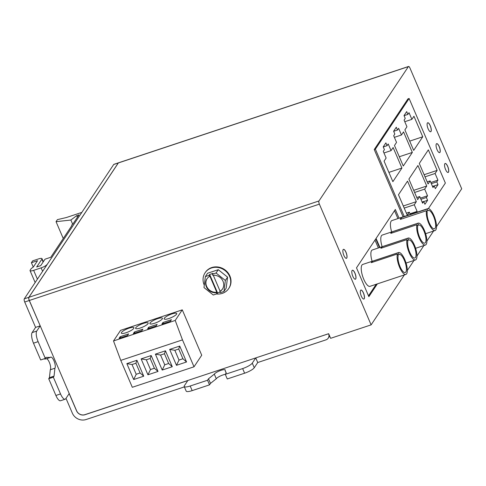 <?xml version="1.0" encoding="UTF-8"?>
<svg xmlns="http://www.w3.org/2000/svg" width="486" height="486" viewBox="0 0 486 486"><rect width="100%" height="100%" fill="white"/><g stroke="black" fill="none" stroke-linecap="round" stroke-linejoin="round"><path stroke-width="0.73" d="M392.056 232.964L391.643 232.004A11.53 3.791 -108.4 0 0 390.805 233.383L416.945 224.696A11.53 3.791 71.6 0 0 419.053 237.648A11.53 3.791 71.6 0 0 425.402 245.035A11.53 3.791 71.6 0 0 426.186 244.391A11.53 3.791 71.6 0 0 424.886 231.53A11.53 3.791 71.6 0 0 418.136 223.141L382.263 235.06A11.53 3.791 71.6 0 0 382.142 246.712M397.913 218.585L394.529 210.693M401.564 218.992L401.035 217.752A11.53 3.791 -108.4 0 0 400.318 219.405L426.459 210.724A11.53 3.791 71.6 0 0 428.871 223.596A11.53 3.791 71.6 0 0 435.043 230.558A11.53 3.791 71.6 0 0 435.821 229.914A11.53 3.791 71.6 0 0 434.52 217.054A11.53 3.791 71.6 0 0 427.771 208.664L391.898 220.577A11.53 3.791 71.6 0 0 391.686 231.931M398.575 252.532L362.702 264.445A11.53 3.791 71.6 0 0 362.422 264.584A11.53 3.791 71.6 0 0 361.924 265.089A11.53 3.791 71.6 0 0 363.224 277.949A11.53 3.791 71.6 0 0 369.974 286.339L405.846 274.426A11.53 3.791 71.6 0 0 405.81 262.282A11.53 3.791 71.6 0 0 398.575 252.532A11.53 3.791 71.6 0 0 398.289 252.671L372.148 261.353A11.53 3.791 -108.4 0 0 371.28 262.653L397.42 253.971A11.53 3.791 71.6 0 0 399.443 266.929A11.53 3.791 71.6 0 0 405.846 274.426M368.503 295.84L376.207 284.267M378.351 247.975L374.967 240.084M382.136 247.854L381.729 246.912A11.53 3.791 -108.4 0 0 380.89 248.273L407.025 239.586A11.53 3.791 71.6 0 0 409.121 252.538A11.53 3.791 71.6 0 0 415.481 259.949A11.53 3.791 71.6 0 0 415.445 247.805A11.53 3.791 71.6 0 0 408.21 238.055L372.343 249.968A11.53 3.791 71.6 0 0 371.559 250.612A11.53 3.791 71.6 0 0 371.158 251.505A11.53 3.791 71.6 0 0 372.124 261.316M216.063 273.017L225.352 280.465L223.967 291.46L220.273 292.687L219.806 291.6A9.289 8.499 -146.4 0 0 222.406 289.158A9.289 8.499 -146.4 0 0 222.072 279.572A9.289 8.499 -146.4 0 0 212.832 275.331L212.37 274.244L216.063 273.017L218.275 269.687L207.595 273.235L205.378 276.564L203.986 287.56L213.281 295.008L216.975 293.781L217.558 292.912L220.018 292.092M222.545 288.939A9.289 8.499 -146.4 0 1 220.097 291.169L219.806 291.6M220.097 291.169L213.287 275.283M216.422 293.963A14.203 12.988 -146.4 0 0 228.712 288.55A14.203 12.988 -146.4 0 0 229.617 276.455A14.203 12.988 -146.4 0 0 217.88 267.464A14.203 12.988 -146.4 0 0 205.068 272.816A14.203 12.988 -146.4 0 0 204.29 285.197M223.967 291.46L226.184 288.131L227.57 277.135L218.275 269.687M113.511 340.947L120.771 360.381L132.307 387.293L194.017 366.796L201.726 355.217L182.28 309.849L120.571 330.346L113.511 340.947L175.221 320.45L182.28 309.849M436.519 226.604L461.7 188.775L409.953 68.046A2.582 0.851 71.6 0 0 408.562 66.467A2.582 0.851 71.6 0 0 408.392 66.606L318.968 200.961A2.582 0.851 71.6 0 0 319.381 204.138L371.122 324.867L404.37 274.912M371.122 324.867L330.626 338.317L328.651 333.7L84.922 414.655A6.488 5.935 33.6 0 1 76.624 410.792L29.336 300.47A2.582 0.851 -108.4 0 1 28.929 297.298L118.347 162.944A2.582 0.851 -108.4 0 1 118.523 162.798L408.562 66.467M228.712 288.55L228.997 288.119A14.203 12.988 -146.4 0 0 229.908 276.018A14.203 12.988 -146.4 0 0 218.165 267.033A14.203 12.988 -146.4 0 0 205.353 272.379L205.068 272.816M118.487 162.816A2.582 0.851 71.6 0 0 118.444 162.828A2.582 0.851 71.6 0 0 118.274 162.968L113.718 164.481L24.3 298.835L28.85 297.323A2.582 0.851 71.6 0 0 29.263 300.5L40.192 325.79M113.718 164.481A2.582 0.851 -108.4 0 1 113.894 164.335L118.444 162.828M66.005 398.35L72.335 413.124A10.759 9.841 -146.4 0 0 86.095 419.533L184.37 386.892M69.219 393.514L65.75 398.727A8.608 2.831 -108.4 0 1 65.167 399.206L60.537 400.743A8.608 2.831 -108.4 0 1 55.896 395.47L48.715 378.716L49.414 377.671L50.295 369.761A6.026 1.98 71.6 0 0 49.87 363.753A6.026 1.98 71.6 0 0 46.613 358.68M65.167 399.206A8.608 2.831 -108.4 0 1 60.525 393.933L53.345 377.179L54.043 376.134L54.924 368.224A6.026 1.98 71.6 0 0 54.244 361.505A6.026 1.98 71.6 0 0 50.714 357.119A6.026 1.98 71.6 0 0 50.307 357.453L45.678 358.99L43.71 358.966M50.307 357.453L46 357.392L45.307 358.431L40.678 359.968L33.485 343.183A8.608 2.831 -108.4 0 1 32.119 332.594L35.587 327.388L24.713 302.006A2.582 0.851 -108.4 0 1 24.3 298.835M399.067 218.202L395.331 209.484L376.061 238.438L379.924 247.453M379.505 247.587L375.769 238.875L356.499 267.829L368.856 296.667L377.367 283.885M360.582 290.318A4.732 1.555 71.6 0 0 361.116 295.597A4.732 1.555 71.6 0 0 363.886 299.036A4.732 1.555 71.6 0 0 363.874 294.054A4.732 1.555 71.6 0 0 360.904 290.051A4.732 1.555 71.6 0 0 360.582 290.318M427.382 123.025A4.732 1.555 71.6 0 0 427.917 128.304A4.732 1.555 71.6 0 0 430.687 131.742A4.732 1.555 71.6 0 0 430.675 126.761A4.732 1.555 71.6 0 0 427.704 122.758A4.732 1.555 71.6 0 0 427.382 123.025M436.343 143.917A4.732 1.555 71.6 0 0 436.871 149.196A4.732 1.555 71.6 0 0 439.648 152.64A4.732 1.555 71.6 0 0 439.63 147.653A4.732 1.555 71.6 0 0 436.659 143.649A4.732 1.555 71.6 0 0 436.343 143.917M444.836 163.733A4.732 1.555 71.6 0 0 445.37 169.013A4.732 1.555 71.6 0 0 448.141 172.457A4.732 1.555 71.6 0 0 448.122 167.47A4.732 1.555 71.6 0 0 445.152 163.472A4.732 1.555 71.6 0 0 444.836 163.733M343.134 249.604A4.732 1.555 71.6 0 0 343.669 254.883A4.732 1.555 71.6 0 0 346.439 258.327A4.732 1.555 71.6 0 0 346.427 253.346A4.732 1.555 71.6 0 0 343.456 249.342A4.732 1.555 71.6 0 0 343.134 249.604M352.089 270.502A4.732 1.555 71.6 0 0 352.623 275.781A4.732 1.555 71.6 0 0 355.394 279.219A4.732 1.555 71.6 0 0 355.381 274.238A4.732 1.555 71.6 0 0 352.411 270.234A4.732 1.555 71.6 0 0 352.089 270.502M407.323 270.471L414.005 260.435M416.958 255.994L423.932 245.521M426.884 241.086L433.567 231.044M428.366 208.609L445.364 183.064L409.115 98.482L407.954 98.865L374.232 149.536L403.088 216.865M118.274 162.968L28.85 297.323M69.164 393.599L76.545 410.816A6.573 6.014 -146.4 0 0 84.953 414.734L187.796 380.574M328.658 333.724L255.861 357.878M255.788 357.994L257.732 362.526L254.263 367.738A8.608 2.023 156.8 0 1 244.622 373.199L227.266 378.965L225.285 374.348A6.026 1.415 -23.2 0 0 216.288 378.752L210.487 383.405L209.521 384.857L192.164 390.623A8.608 2.023 156.8 0 1 186.181 391.115L184.206 386.504A8.608 2.023 156.8 0 1 184.401 385.671L187.869 380.459M255.751 357.915L252.283 363.127A8.608 2.023 156.8 0 1 242.642 368.582L225.285 374.348L226.251 372.896L225.109 370.551A6.026 1.415 -23.2 0 0 225.249 369.974A6.026 1.415 -23.2 0 0 220.109 370.66A6.026 1.415 -23.2 0 0 214.308 374.141L216.288 378.752M214.308 374.141L208.512 378.788L207.546 380.24L190.19 386.005A8.608 2.023 156.8 0 1 184.206 386.504M207.546 380.24L209.521 384.857M208.512 378.788L210.487 383.405M225.109 370.551L226.166 373.023M257.732 362.526L325.924 339.878A5.164 4.726 -146.4 0 0 328.244 338.128A5.164 4.726 -146.4 0 0 328.603 333.803M40.138 325.875L35.587 327.388M45.307 358.431L38.115 341.646A8.608 2.831 -108.4 0 1 36.748 331.057L40.217 325.845M54.924 368.224L50.295 369.761M54.043 376.134L49.414 377.671M53.345 377.179L48.715 378.716M409.115 98.482L375.386 149.153L374.232 149.536M375.386 149.153L404.243 216.477M428.087 184L430.153 180.901L433.002 187.56L434.144 185.846L435.341 188.647L438.001 184.656L436.799 181.855L437.935 180.142L435.085 173.484L437.145 170.386L428.348 149.858L419.29 163.466L428.087 184M417.681 199.631L419.746 196.532L422.595 203.191L423.737 201.483L424.934 204.284L427.595 200.287L426.392 197.486L427.528 195.779L424.679 189.121L426.738 186.023L417.942 165.495L408.884 179.103L417.681 199.631M411.879 119.349L409.03 112.691L407.888 114.398L406.691 111.598L404.03 115.595L405.233 118.396L404.091 120.103L406.946 126.761L404.887 129.859L413.683 150.393L422.741 136.785L413.944 116.251L411.879 119.349L404.783 121.707M401.472 134.987L398.623 128.328L397.481 130.035L396.284 127.235L393.624 131.232L394.826 134.033L393.684 135.74L396.54 142.398L394.48 145.496L403.277 166.03L412.335 152.422L403.538 131.888L401.472 134.987L394.377 137.344M391.066 150.624L388.217 143.965L387.075 145.672L385.878 142.872L383.217 146.869L384.42 149.67L383.278 151.377L386.133 158.035L384.074 161.133L392.87 181.667L401.928 168.053L393.131 147.525L391.066 150.624L383.97 152.981M416.453 212.425L417.122 211.416L414.272 204.758L416.332 201.66L407.535 181.126L398.477 194.734L407.274 215.268L409.34 212.169L410.318 214.46M406.369 213.154L409.34 212.169M403.295 205.991L416.332 201.66M404.2 208.099L414.272 204.758M410.026 213.773L417.122 211.416M388.897 172.384L401.928 168.053M383.247 146.942L387.075 145.672M399.304 156.747L412.335 152.422M393.654 131.305L397.481 130.035M409.71 141.116L422.741 136.785M404.06 115.674L407.888 114.398M416.775 197.523L419.746 196.532M413.701 190.354L426.738 186.023M414.607 192.468L424.679 189.121M420.433 198.136L427.528 195.779M420.931 199.303L426.392 197.486M423.768 201.562L427.595 200.287M422.097 202.03L423.737 201.483M427.182 181.886L430.153 180.901M424.108 174.717L437.145 170.386M425.019 176.831L435.085 173.484M430.839 182.505L437.935 180.142M431.337 183.665L436.799 181.855M434.174 185.925L438.001 184.656M432.504 186.393L434.144 185.846M355.357 279.231A4.732 1.555 71.6 0 0 355.302 274.262A4.732 1.555 71.6 0 0 352.374 270.252M346.403 258.339A4.732 1.555 71.6 0 0 346.348 253.37A4.732 1.555 71.6 0 0 343.42 249.354M448.098 172.463A4.732 1.555 71.6 0 0 448.049 167.494A4.732 1.555 71.6 0 0 445.115 163.484M439.605 152.647A4.732 1.555 71.6 0 0 439.551 147.677A4.732 1.555 71.6 0 0 436.622 143.668M430.651 131.755A4.732 1.555 71.6 0 0 430.596 126.785A4.732 1.555 71.6 0 0 427.668 122.776M363.85 299.048A4.732 1.555 71.6 0 0 363.795 294.079A4.732 1.555 71.6 0 0 360.867 290.069M81.83 212.394L66.248 217.57L57.409 219.629L56.048 221.677L70.871 220.037L76.733 215.614L78.987 214.867L72.815 224.131L71.746 224.994L71.885 225.534L50.763 257.276L45.022 259.178L40.721 265.642L36.681 266.978L41.893 259.153A5.164 1.215 -23.2 0 0 42.015 258.655A5.164 1.215 -23.2 0 0 38.424 258.953L32.629 260.873L31.402 262.719L37.556 260.678L33.334 267.021L31.256 268.521L30.175 270.149A5.164 1.215 -23.2 0 0 30.053 270.647A5.164 1.215 -23.2 0 0 33.643 270.35L41.134 267.865A5.164 1.215 -23.2 0 0 46.583 264.979L47.288 264.293M56.048 221.677L63.253 238.498M70.871 220.037L72.675 224.246M76.733 215.614L77.42 217.212M31.402 262.719L33.267 267.069M194.017 366.796L182.481 339.884L175.221 320.45M135.776 327.722A6.834 1.604 -23.2 0 0 135.618 328.378A6.834 1.604 -23.2 0 0 142.532 327.163A6.834 1.604 -23.2 0 0 148.181 322.996A6.834 1.604 -23.2 0 0 142.355 323.773A6.834 1.604 -23.2 0 0 135.776 327.722M133.364 333.566L141.827 330.753L142.878 329.174L134.422 331.981L133.364 333.566M119.094 338.305L127.551 335.498L128.608 333.912L120.151 336.719L119.094 338.305M121.506 332.46A6.834 1.604 -23.2 0 0 121.348 333.123A6.834 1.604 -23.2 0 0 128.261 331.902A6.834 1.604 -23.2 0 0 133.911 327.734A6.834 1.604 -23.2 0 0 128.085 328.512A6.834 1.604 -23.2 0 0 121.506 332.46M148.692 327.242L147.635 328.828L156.097 326.015L157.148 324.429L148.692 327.242L149.153 328.323M162.962 322.504L161.905 324.089L170.367 321.276L171.418 319.691L162.962 322.504L163.424 323.585M150.046 322.983A6.834 1.604 -23.2 0 0 149.888 323.64A6.834 1.604 -23.2 0 0 156.808 322.425A6.834 1.604 -23.2 0 0 162.452 318.257A6.834 1.604 -23.2 0 0 156.626 319.035A6.834 1.604 -23.2 0 0 150.046 322.983M164.317 318.245A6.834 1.604 -23.2 0 0 164.165 318.901A6.834 1.604 -23.2 0 0 171.078 317.686A6.834 1.604 -23.2 0 0 176.722 313.519A6.834 1.604 -23.2 0 0 170.902 314.29A6.834 1.604 -23.2 0 0 164.317 318.245M147.938 374.797L158.011 371.45L151.189 355.545L141.122 358.893L147.938 374.797L150.478 369.536L154.378 368.242L158.011 371.45M133.668 379.536L143.734 376.194L136.918 360.29L126.852 363.631L133.668 379.536L136.208 374.275L140.102 372.981L143.734 376.194M120.771 360.381L182.481 339.884M162.215 370.059L172.281 366.711L165.459 350.807L155.392 354.148L162.215 370.059L164.748 364.798L168.648 363.504L164.462 353.747L160.568 355.041L164.748 364.798M176.485 365.314L186.551 361.973L179.735 346.068L169.663 349.41L176.485 365.314L179.018 360.059L182.918 358.765L178.739 349.009L174.839 350.303L179.018 360.059M140.102 372.981L135.922 363.23L132.028 364.524L136.208 374.275M132.028 364.524L126.852 363.631M135.922 363.23L136.918 360.29M154.378 368.242L150.192 358.492L146.298 359.786L150.478 369.536M146.298 359.786L141.122 358.893M150.192 358.492L151.189 355.545M164.462 353.747L165.459 350.807M168.648 363.504L172.281 366.711M160.568 355.041L155.392 354.148M178.739 349.009L179.735 346.068M182.918 358.765L186.551 361.973M174.839 350.303L169.663 349.41M120.613 337.8L120.151 336.719M134.883 333.062L134.422 331.981M225.352 280.465L227.57 277.135M212.37 274.244L212.947 273.375L209.648 274.469L217.558 292.912M209.648 274.469L209.071 275.337L205.378 276.564M209.071 275.337L209.539 276.425A9.289 8.499 -146.4 0 0 206.939 278.867A9.289 8.499 -146.4 0 0 207.273 288.453A9.289 8.499 -146.4 0 0 216.513 292.694L216.975 293.781M207.085 278.648A9.289 8.499 -146.4 0 0 207.644 288.131A9.289 8.499 -146.4 0 0 216.799 292.262L209.824 275.987L209.539 276.425M216.513 292.694L216.799 292.262M397.42 253.971L398.198 255.782A9.538 3.135 71.6 0 0 399.99 266.486A9.538 3.135 71.6 0 0 405.215 272.531A9.538 3.135 71.6 0 0 405.184 262.489A9.538 3.135 71.6 0 0 399.2 254.427A9.538 3.135 71.6 0 0 399.067 254.482L398.289 252.671M381.729 246.912L407.869 238.225A11.53 3.791 71.6 0 1 408.21 238.055M407.025 239.586L407.827 241.457A9.489 3.123 71.6 0 0 409.674 252.088A9.489 3.123 71.6 0 0 414.837 258.005A9.489 3.123 71.6 0 0 414.807 248.018A9.489 3.123 71.6 0 0 408.854 239.999A9.489 3.123 71.6 0 0 408.665 240.078L407.869 238.225M391.643 232.004L417.784 223.323A11.53 3.791 71.6 0 1 418.136 223.141M416.945 224.696L417.729 226.525A9.532 3.135 71.6 0 0 419.594 237.204A9.532 3.135 71.6 0 0 424.776 243.134A9.532 3.135 71.6 0 0 424.746 233.104A9.532 3.135 71.6 0 0 418.768 225.042A9.532 3.135 71.6 0 0 418.561 225.14L417.784 223.323M401.035 217.752L427.176 209.071A11.53 3.791 71.6 0 1 427.771 208.664M426.459 210.724L427.206 212.473A9.659 3.177 71.6 0 0 429.381 223.183A9.659 3.177 71.6 0 0 434.448 228.778A9.659 3.177 71.6 0 0 434.423 218.609A9.659 3.177 71.6 0 0 428.36 210.444A9.659 3.177 71.6 0 0 427.893 210.748L427.176 209.071M399.067 254.482L397.815 254.895M408.665 240.078L407.414 240.497M418.561 225.14L417.31 225.553M427.893 210.748L426.647 211.161M372.531 262.24L372.148 261.353M319.381 204.138L29.336 300.47M408.392 66.606L118.347 162.944M28.929 297.298L318.968 200.961M252.283 363.127L254.263 367.738M190.19 386.005L192.164 390.623M242.642 368.582L244.622 373.199M29.263 300.5L24.713 302.006M36.748 331.057L32.119 332.594M38.115 341.646L33.485 343.183M60.525 393.933L55.896 395.47M41.893 259.153L43.126 262.027M33.643 270.35L37.41 279.134M41.134 267.865L42.616 271.316M329.642 336.02L328.244 338.128M42.015 258.655L43.327 261.723M30.053 270.647L35.15 282.536M415.481 259.949L406.059 263.072M425.402 245.035L415.603 248.291M435.043 230.558L425.621 233.687"/></g></svg>
